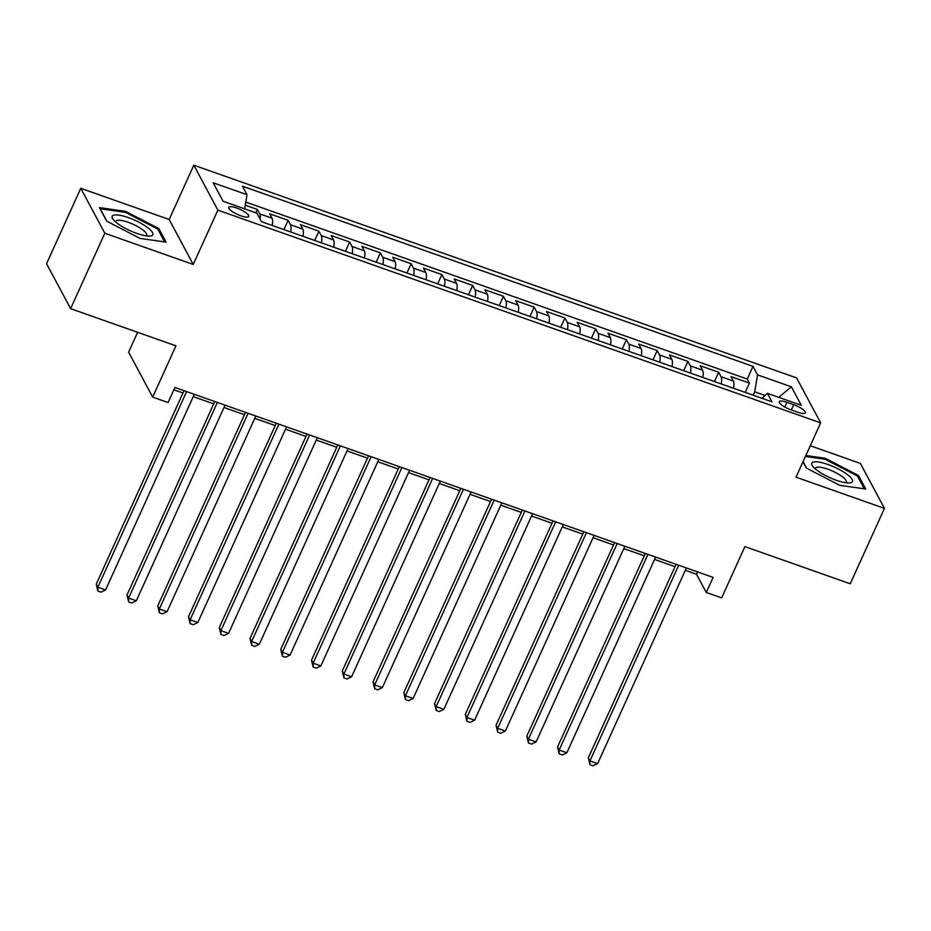 <?xml version="1.0" encoding="UTF-8"?>
<svg xmlns="http://www.w3.org/2000/svg" width="931" height="931" viewBox="0 0 931 931"><rect width="100%" height="100%" fill="white"/><g stroke="black" fill="none" stroke-linecap="round" stroke-linejoin="round"><path stroke-width="1.4" d="M240.85 215.794A10.974 2.828 24.4 0 0 248.763 216.434A10.974 2.828 24.4 0 0 236.695 208.02A10.974 2.828 24.4 0 0 228.782 207.369A10.974 2.828 24.4 0 0 240.85 215.794M137.625 332.309L128.618 352.162L152.684 397.118L168.057 402.541L174.9 387.459L713.111 577.383L706.268 592.465L721.641 597.9L744.905 546.613L850.236 583.784L884.45 508.373L860.384 463.417L810.284 445.74M80.764 188.295L46.55 263.706L70.616 308.661L104.819 233.239L193.241 264.451L217.877 210.15L193.811 165.194L169.174 219.495L80.764 188.295L104.819 233.239M217.877 210.15L820.665 422.872L796.599 377.916L193.811 165.194M733.547 388.285A13.709 4.224 -70.6 0 0 733.36 381.035L730.986 376.601L749.432 383.118L745.219 392.405M721.246 383.944A13.709 4.224 -70.6 0 0 721.048 376.694L718.685 372.26L714.461 381.547M718.685 372.26L700.228 365.755L702.602 370.189A13.709 4.224 -70.6 0 1 702.789 377.427M672.031 366.57A13.709 4.224 -70.6 0 0 671.845 359.331L669.47 354.897L687.928 361.414L683.715 370.701M641.284 355.723A13.709 4.224 -70.6 0 0 641.087 348.473L638.713 344.039L657.17 350.556L652.957 359.843M610.527 344.866A13.709 4.224 -70.6 0 0 610.34 337.627L607.966 333.193L626.412 339.699L622.199 348.985M579.769 334.02A13.709 4.224 -70.6 0 0 579.582 326.769L577.208 322.335L595.665 328.852L591.453 338.139M549.022 323.162A13.709 4.224 -70.6 0 0 548.825 315.923L546.45 311.489L564.908 317.995L560.695 327.281M518.264 312.316A13.709 4.224 -70.6 0 0 518.078 305.065L515.704 300.632L534.15 307.149L529.937 316.435M487.507 301.458A13.709 4.224 -70.6 0 0 487.32 294.208L484.946 289.774L503.403 296.291L499.191 305.577M456.749 290.6A13.709 4.224 -70.6 0 0 456.562 283.361L454.188 278.928L472.645 285.433L468.433 294.72M426.002 279.754A13.709 4.224 -70.6 0 0 425.816 272.504L423.442 268.07L441.888 274.587L437.675 283.874M395.244 268.896A13.709 4.224 -70.6 0 0 395.058 261.658L392.684 257.224L411.13 263.729L406.917 273.016M364.486 258.05A13.709 4.224 -70.6 0 0 364.3 250.8L361.926 246.366L380.383 252.883L376.171 262.17M333.74 247.192A13.709 4.224 -70.6 0 0 333.542 239.942L331.168 235.508L349.625 242.025L345.413 251.312M302.982 236.334A13.709 4.224 -70.6 0 0 302.796 229.096L300.422 224.662L318.868 231.167L314.655 240.454M272.224 225.488A13.709 4.224 -70.6 0 0 272.038 218.238L269.664 213.804L288.121 220.321L283.908 229.608M793.712 404.682L786.951 402.297A10.625 2.735 24.4 0 0 779.294 401.68A10.625 2.735 24.4 0 0 790.989 409.838L797.751 412.224A10.625 2.735 24.4 0 0 805.408 412.84A10.625 2.735 24.4 0 0 793.712 404.682L791.327 409.954M765.061 395.466L754.68 391.8L757.555 374.879L753.004 366.372L242.479 186.212L247.029 194.719L213.199 182.779L223.091 201.247L256.921 213.187L261.471 221.694L771.997 401.855L767.447 393.348L761.907 398.293M757.555 374.879L791.385 386.819L801.277 405.288L767.447 393.348M749.432 383.118L747.256 379.045L245.784 202.074M260.191 219.309A13.709 4.224 109.4 0 0 259.737 213.897L257.363 209.463L245.249 205.192M288.121 220.321L290.495 224.755A13.709 4.224 109.4 0 1 290.681 231.994M318.868 231.167L321.242 235.601A13.709 4.224 109.4 0 1 321.439 242.851M349.625 242.025L351.999 246.459A13.709 4.224 109.4 0 1 352.186 253.698M380.383 252.883L382.757 257.317A13.709 4.224 109.4 0 1 382.944 264.555M411.13 263.729L413.504 268.163A13.709 4.224 109.4 0 1 413.701 275.413M441.888 274.587L444.262 279.021A13.709 4.224 109.4 0 1 444.448 286.259M472.645 285.433L475.019 289.867A13.709 4.224 109.4 0 1 475.206 297.117M503.403 296.291L505.777 300.725A13.709 4.224 109.4 0 1 505.964 307.963M534.15 307.149L536.524 311.582A13.709 4.224 109.4 0 1 536.71 318.821M564.908 317.995L567.282 322.429A13.709 4.224 109.4 0 1 567.468 329.679M595.665 328.852L598.039 333.286A13.709 4.224 109.4 0 1 598.226 340.525M626.412 339.699L628.786 344.133A13.709 4.224 109.4 0 1 628.984 351.383M657.17 350.556L659.544 354.99A13.709 4.224 109.4 0 1 659.73 362.229M687.928 361.414L690.302 365.848A13.709 4.224 109.4 0 1 690.488 373.087M753.144 395.198L754.68 391.8M152.684 397.118L175.947 345.832L70.616 308.661M820.665 422.872L796.028 477.172L884.45 508.373M685.321 570.296L696.504 574.241L706.268 592.465M173.841 389.798L182.965 393.022M193.241 396.641L213.723 403.868M223.999 407.499L244.469 414.726M254.757 418.356L275.227 425.583M285.503 429.203L305.985 436.43M316.261 440.06L336.743 447.287M347.019 450.907L367.489 458.133M377.765 461.764L398.247 468.991M408.523 472.622L429.005 479.849M439.281 483.468L459.751 490.695M470.039 494.326L490.509 501.553M500.785 505.172L521.267 512.399M531.543 516.03L552.025 523.257M562.301 526.888L582.771 534.115M593.047 537.734L613.529 544.961M623.805 548.592L644.287 555.819M654.563 559.438L675.033 566.665M697.575 571.902L696.504 574.241M747.256 379.045L753.004 366.372M257.363 209.463L255.85 212.803M247.029 194.719L244.632 208.847M778.712 397.328L791.385 386.819M803.011 461.776L806.386 468.084L839.681 485.319L865.737 489.031L858.487 475.485L825.192 458.25L805.862 455.503M193.241 264.451L169.174 219.495M106.716 221.171L140.022 238.417L166.079 242.118L158.829 228.584L125.522 211.337L99.466 207.636L106.716 221.171M824.75 459.216L825.192 458.25M857.87 476.847L858.487 475.485M125.091 212.315L125.522 211.337M158.212 229.945L158.829 228.584M676.104 564.326L588.311 757.857L589.94 760.895L678.687 565.245M597.621 763.606L593.047 765.806L589.975 764.723L589.94 760.895L597.621 763.606L686.38 567.957M589.975 764.723L588.311 757.857M836.387 480.28A22.286 5.749 24.4 0 0 849.06 482.968A22.286 5.749 24.4 0 0 849.13 475.985A22.286 5.749 24.4 0 0 827.938 464.488A22.286 5.749 24.4 0 0 813.066 466.64A22.286 5.749 24.4 0 0 836.387 480.28M845.662 482.735A16.874 4.352 24.4 0 0 846.279 482.107A16.874 4.352 24.4 0 0 827.717 469.154A16.874 4.352 24.4 0 0 815.556 468.165A16.874 4.352 24.4 0 0 815.486 469.049M805.42 456.469L825.145 459.274L857.404 475.974L864.282 488.822M806.595 468.188L803.081 461.625M151.928 235.543A22.286 5.749 24.4 0 0 138.835 222.172A22.286 5.749 24.4 0 0 113.07 215.422A22.286 5.749 24.4 0 0 113.407 219.739A22.286 5.749 24.4 0 0 130.131 230.713A22.286 5.749 24.4 0 0 149.402 236.067A22.286 5.749 24.4 0 0 151.928 235.543M146.004 235.822A16.874 4.352 24.4 0 0 146.621 235.206A16.874 4.352 24.4 0 0 134.564 224.976A16.874 4.352 24.4 0 0 116.55 220.612A16.874 4.352 24.4 0 0 115.886 221.264A16.874 4.352 24.4 0 0 115.828 222.137M106.925 221.287L100.234 208.777L125.476 212.361L157.746 229.073L164.624 241.909M645.346 553.468L557.553 746.999L559.182 750.037L647.929 554.387M566.874 752.748L562.301 754.948L559.217 753.866L559.182 750.037L566.874 752.748L655.622 557.099M559.217 753.866L557.553 746.999M614.588 542.622L526.806 736.153L528.424 739.191L617.183 543.529M536.116 741.902L531.543 744.102L528.471 743.008L528.424 739.191L536.116 741.902L624.864 546.253M528.471 743.008L526.806 736.153M583.842 531.764L496.048 725.296L497.678 728.333L586.425 532.683M505.358 731.044L500.785 733.244L497.713 732.162L497.678 728.333L505.358 731.044L594.118 535.395M497.713 732.162L496.048 725.296M553.084 520.918L465.291 714.449L466.92 717.487L555.667 521.826M474.612 720.198L470.039 722.386L466.955 721.304L466.92 717.487L474.612 720.198L563.36 524.537M466.955 721.304L465.291 714.449M522.326 510.06L434.533 703.592L436.162 706.629L524.921 510.979M443.854 709.341L439.281 711.54L436.208 710.458L436.162 706.629L443.854 709.341L532.602 513.691M436.208 710.458L434.533 703.592M491.568 499.202L403.786 692.734L405.404 695.771L494.163 500.122M413.096 698.494L408.523 700.682L405.45 699.6L405.404 695.771L413.096 698.494L501.856 502.833M405.45 699.6L403.786 692.734M460.822 488.356L373.028 681.888L374.658 684.925L463.405 489.264M382.338 687.637L377.765 689.836L374.693 688.742L374.658 684.925L382.338 687.637L471.098 491.987M374.693 688.742L373.028 681.888M430.064 477.498L342.271 671.03L343.9 674.067L432.659 478.418M351.592 676.779L347.019 678.978L343.946 677.896L343.9 674.067L351.592 676.779L440.34 481.129M343.946 677.896L342.271 671.03M399.306 466.652L311.524 660.184L313.142 663.221L401.901 467.56M320.834 665.933L316.261 668.121L313.188 667.038L313.142 663.221L320.834 665.933L409.582 470.271M313.188 667.038L311.524 660.184M368.56 455.794L280.766 649.326L282.396 652.363L371.143 456.714M290.076 655.075L285.503 657.274L282.43 656.192L282.396 652.363L290.076 655.075L378.836 459.425M282.43 656.192L280.766 649.326M337.802 444.948L250.008 638.468L251.638 641.506L340.385 445.856M259.33 644.229L254.757 646.417L251.673 645.334L251.638 641.506L259.33 644.229L348.078 448.567M251.673 645.334L250.008 638.468M307.044 434.09L219.262 627.622L220.88 630.659L309.639 434.998M228.572 633.371L223.999 635.57L220.926 634.477L220.88 630.659L228.572 633.371L317.32 437.721M220.926 634.477L219.262 627.622M276.286 423.233L188.504 616.764L190.133 619.802L278.881 424.152M197.814 622.513L193.241 624.713L190.168 623.63L190.133 619.802L197.814 622.513L286.573 426.864M190.168 623.63L188.504 616.764M245.54 412.386L157.746 605.918L159.376 608.955L248.123 413.294M167.068 611.667L162.494 613.866L159.41 612.773L159.376 608.955L167.068 611.667L255.816 416.006M159.41 612.773L157.746 605.918M214.782 401.529L126.988 595.06L128.618 598.098L217.377 402.448M136.31 600.809L131.737 603.009L128.664 601.926L128.618 598.098L136.31 600.809L225.058 405.16M128.664 601.926L126.988 595.06M184.024 390.683L96.242 584.202L97.86 587.24L186.619 391.59M105.552 589.963L100.979 592.151L97.906 591.069L97.86 587.24L105.552 589.963L194.311 394.302M97.906 591.069L96.242 584.202M721.048 376.694L733.36 381.035M259.737 213.897L272.038 218.238M290.495 224.755L302.796 229.096M321.242 235.601L333.542 239.942M351.999 246.459L364.3 250.8M382.757 257.317L395.058 261.658M413.504 268.163L425.816 272.504M444.262 279.021L456.562 283.361M475.019 289.867L487.32 294.208M505.777 300.725L518.078 305.065M536.524 311.582L548.825 315.923M567.282 322.429L579.582 326.769M598.039 333.286L610.34 337.627M628.786 344.133L641.087 348.473M659.544 354.99L671.845 359.331M690.302 365.848L702.602 370.189M784.81 407.033L786.951 402.297"/></g></svg>
